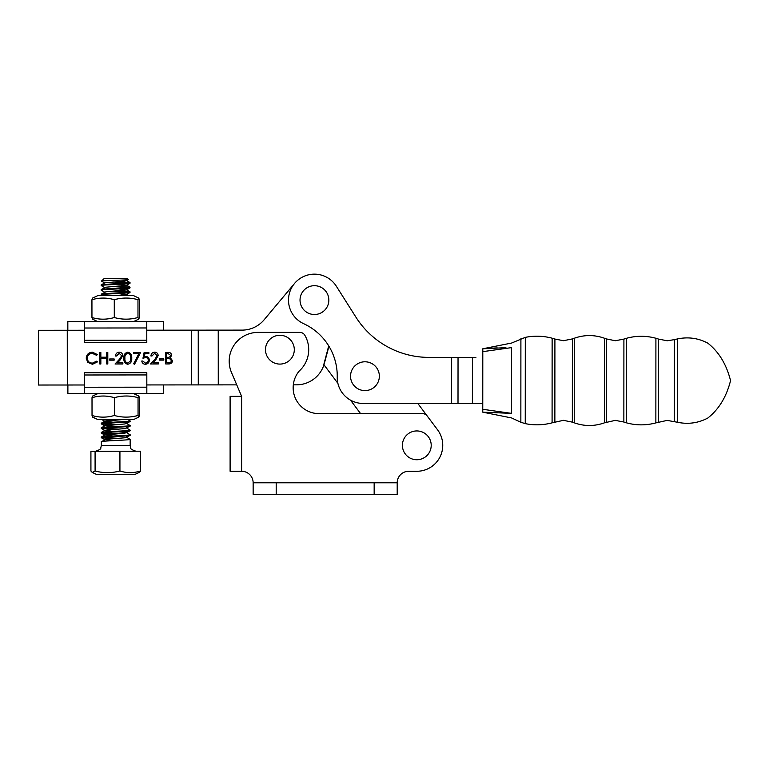 <?xml version="1.0" encoding="UTF-8"?>
<svg xmlns="http://www.w3.org/2000/svg" width="769" height="769" viewBox="0 0 769 769"><rect width="100%" height="100%" fill="white"/><g stroke="black" fill="none" stroke-linecap="round" stroke-linejoin="round"><path stroke-width="1.15" d="M482.759 403.523L458.007 403.504L458.036 357.412L428.919 357.393A86.436 86.436 0 0 1 355.941 317.193L336.341 286.231A25.925 25.925 0 0 0 288.5 300.093A25.925 25.925 0 0 0 303.63 323.672A57.617 57.617 0 0 1 337.235 377.07A25.925 25.925 0 0 0 363.141 403.446L451.614 403.504L451.643 357.402L475.905 357.422M458.007 403.504L451.614 403.504M472.416 357.422L472.387 403.514M428.919 357.393A86.436 86.436 0 0 1 355.941 317.193L336.341 286.231M133.566 321.567L138.737 319.154L139.352 317.501L139.343 299.689L138.718 298.045L137.978 299.689L137.987 317.51L138.728 319.154M97.74 321.596L92.578 319.193L91.953 317.539C99.345 319.721 106.795 319.721 114.293 317.53C122.136 319.712 130.038 319.702 137.987 317.51M138.718 298.045L133.546 295.642L97.721 295.661L92.559 298.074L91.934 299.727L91.953 317.539M137.978 299.689C130.134 297.507 122.233 297.516 114.273 299.708L114.293 317.53M114.273 299.708C106.881 297.526 99.432 297.536 91.934 299.727M294.229 351.145A14.409 14.409 0 0 1 278.445 364.016A14.409 14.409 0 0 1 265.565 348.232A14.409 14.409 0 0 1 281.358 335.351A14.409 14.409 0 0 1 294.229 351.145M146.783 340.206L146.792 342.445L84.561 342.493L84.552 340.254L146.783 340.206L146.773 321.557L84.542 321.605L84.552 340.254M146.773 321.557L163.48 321.548L163.489 330.189L146.783 330.199L191.327 330.161L191.366 384.904L236.746 384.865L241.62 396.362L241.62 471.272L230.104 471.272L230.104 396.362L230.104 471.272M38.45 330.286L38.488 385.029L38.45 330.286L84.552 330.247L67.835 330.266L67.826 321.615L84.542 321.605M96.067 321.596L135.248 321.567M432.37 466.081A25.925 25.925 0 0 0 437.551 429.775L417.827 403.485M328.719 345.906L323.797 364.564L337.889 383.337L323.96 364.766M360.623 413.645L350.501 400.149L360.623 413.645L319.087 413.645A25.925 25.925 0 0 1 293.152 387.72A25.925 25.925 0 0 0 319.087 413.645L422.556 413.645A5.758 5.758 0 0 1 427.16 415.952L437.542 429.765A25.925 25.925 0 0 1 416.808 471.272L408.724 471.272A11.525 11.525 0 0 0 397.198 482.788A11.525 11.525 0 0 1 408.724 471.272M403.446 450.721A14.409 14.409 0 0 1 411.434 431.976A14.409 14.409 0 0 1 430.169 439.964A14.409 14.409 0 0 1 422.191 458.699A14.409 14.409 0 0 1 403.446 450.721M328.767 301.563A14.409 14.409 0 0 1 312.983 314.434A14.409 14.409 0 0 1 300.102 298.651A14.409 14.409 0 0 1 315.886 285.77A14.409 14.409 0 0 1 328.767 301.563M191.366 384.904L146.821 384.942L163.528 384.923L163.537 393.574L84.6 393.632L146.831 393.584L146.812 372.696L84.58 372.744L84.6 393.632L67.883 393.641L67.883 385L84.59 384.99L38.488 385.029M96.125 393.622L97.798 393.622L92.636 396.035L92.011 397.688L92.03 415.5C99.422 417.682 106.872 417.673 114.37 415.481C122.213 417.663 130.115 417.654 138.064 415.462L138.805 417.115L139.429 415.462L139.42 397.65L138.795 395.997L138.055 397.65L138.064 415.462M97.798 393.622L135.306 393.593M146.812 374.936L84.58 374.984M379.28 377.656A14.409 14.409 0 0 1 363.487 390.527A14.409 14.409 0 0 1 350.616 374.743A14.409 14.409 0 0 1 366.4 361.863A14.409 14.409 0 0 1 379.28 377.656M626.648 338.245L626.6 422.873L623.861 422.027L623.88 380.559L623.909 339.091L626.648 338.245C636.415 335.62 646.171 335.63 655.909 338.264L655.861 422.892L667.146 420.403L677.278 422.219C688.015 424.507 698.185 423.123 707.768 418.067C718.852 409.368 726.445 396.881 730.55 380.626C726.465 364.362 718.89 351.875 707.816 343.157C698.233 338.081 688.072 336.687 677.326 338.966L677.278 422.219M626.6 422.873C636.367 425.517 646.114 425.517 655.861 422.892M574.299 338.245L574.241 422.815L572.338 422.143L572.357 380.53L572.386 338.918L574.299 338.245C584.373 334.678 594.447 334.688 604.511 338.264L604.463 422.825L615.287 420.374L623.861 422.027M574.241 422.815C584.315 426.391 594.389 426.401 604.463 422.825M482.759 409.3L511.568 413.376C511.558 419.451 511.558 419.451 511.568 413.376L482.759 412.165L482.797 348.78L511.616 343.041L525.294 337.37C534.282 335.572 543.231 335.842 552.132 338.206L552.084 422.835L563.427 420.335L572.338 422.143M525.294 337.37L525.246 423.632C534.234 425.44 543.174 425.18 552.084 422.835M511.568 413.376L511.606 347.607C511.606 341.532 511.606 341.532 511.606 347.607L482.797 351.644M520.901 338.735L520.853 422.268L511.568 417.942L482.759 412.165L488.536 412.617M482.797 348.78L505.906 347.675M497.264 347.896L489.017 348.319M135.306 474.262L96.221 474.29L92.242 472.426L95.096 471.003C103.315 473.185 111.601 473.175 119.935 470.984C126.789 473.166 133.681 473.166 140.621 470.964L139.314 472.387L135.306 474.262M92.242 472.426L90.925 471.013L90.915 451.249L95.077 451.249L95.096 471.003M95.077 451.249L119.926 451.23L119.935 470.984M119.926 451.23L140.602 451.211L140.621 470.964M126.616 437.263L130.134 439.387C130.038 440.156 99.47 440.945 101.364 441.714L101.345 445.482L130.163 445.453L130.73 447.952C130.326 448.808 132.057 449.894 135.921 451.211M113.033 438.695L101.364 437.724C99.47 436.955 130.038 436.167 130.134 435.398L124.924 437.782L105.987 439.33L101.345 441.675M102.556 437.378L118.445 438.34M104.757 283.04L101.412 281.06C99.883 280.627 128.548 280.118 128.375 279.608L127.145 278.359L104.69 278.378L103.325 279.166M104.526 278.378L101.412 281.06M123.127 280.031L126.491 280.531L124.799 281.05L104.757 282.848L101.277 284.876L101.239 285.597C99.355 284.828 129.923 284.04 130.009 283.271L130.009 282.656C129.913 283.425 99.355 284.213 101.239 284.982M118.339 284.261L126.501 285.328L105.872 287.212L101.287 289.48L101.248 290.211C99.355 289.442 129.923 288.654 130.019 287.885L130.019 287.27C129.923 288.039 99.355 288.827 101.248 289.596M118.339 288.875L126.501 289.932L105.872 291.816L101.287 294.094L101.248 294.815C99.355 294.056 129.923 293.258 130.019 292.489L130.019 291.874C129.923 292.643 99.355 293.431 101.248 294.2M118.349 293.479L126.501 294.546L115.052 295.652M122.982 419.528L104.863 421.143L113.033 422.21M113.024 424.863L101.354 423.892C99.461 423.123 130.028 422.335 130.115 421.566L124.914 423.95L104.863 425.757L113.043 426.814M113.033 429.477L101.354 428.506C99.461 427.737 130.028 426.939 130.124 426.17L124.914 428.554L104.872 430.361L113.043 431.428M118.455 431.774L126.616 432.649L130.134 434.773C130.038 435.542 99.47 436.331 101.364 437.1L101.364 437.724M113.033 434.081L101.354 433.11C99.47 432.341 130.038 431.553 130.124 430.784L124.924 433.168L104.872 434.975L113.043 436.033M104.882 439.58L113.053 440.647M104.872 434.975L101.345 437.061M102.556 432.764L118.445 433.726M126.606 428.045L130.124 430.169C130.038 430.938 99.47 431.726 101.354 432.495M104.872 430.361L101.402 432.38L101.354 433.11M102.556 428.15L118.436 429.112M126.606 423.431L130.124 425.555C130.028 426.324 99.461 427.112 101.354 427.881M104.863 425.757L101.393 427.775L101.354 428.506M102.546 423.546L118.436 424.507M127.817 419.528L130.115 420.951C130.028 421.72 99.461 422.508 101.354 423.277M104.863 421.143L101.393 423.161L101.354 423.892M111.226 419.538L118.436 419.893M118.339 295.431L122.271 295.642M118.33 290.826L130.038 291.836M118.33 286.212L130.038 287.222M118.32 281.608L130.028 282.617M128.356 279.628L126.491 280.714M128.817 282.925L112.908 281.963M126.501 285.328L130.009 283.271M128.817 287.539L112.918 286.568M104.757 287.644L101.239 285.597M126.501 289.932L130.019 287.885M128.817 292.143L112.918 291.182M104.767 292.258L101.248 290.211M126.501 294.546L130.019 292.489M102.69 295.661L101.248 294.815M130.115 421.566L130.144 420.903M113.024 420.259L102.517 419.547M130.124 426.17L130.144 425.517M130.124 430.784L130.144 430.121M130.134 435.398L130.153 434.735M253.145 494.313L253.145 482.788L276.196 482.788L276.196 494.313L253.145 494.313L253.145 482.788A11.525 11.525 0 0 0 241.62 471.272M328.94 346.261L324.345 363.449A28.809 28.809 0 0 1 296.536 384.827L293.316 384.827A25.925 25.925 0 0 0 293.152 387.72A25.925 25.925 0 0 1 299.189 371.081A28.809 28.809 0 0 0 304.851 335.284A5.758 5.758 0 0 0 299.862 332.4L258 332.4A28.809 28.809 0 0 0 231.479 372.465L241.62 396.362L230.104 396.362M374.157 482.788L397.198 482.788L397.198 494.313L374.157 494.313L374.157 482.788L276.196 482.788M276.196 494.313L374.157 494.313M138.814 417.115L133.643 419.528L97.817 419.547L92.655 417.144L92.03 415.5M138.055 397.65C130.211 395.468 122.309 395.468 114.35 397.669L114.37 415.481M114.35 397.669C106.958 395.487 99.509 395.487 92.011 397.688M167.431 358.489L166.748 358.489L166.748 362.776L168.228 362.766C169.987 362.968 171.074 362.276 171.477 360.68L169.593 358.623L167.431 358.489M166.748 357.306L167.44 357.306C169.161 357.508 170.209 356.845 170.583 355.307L168.151 353.615L166.748 353.615L166.748 357.306M170.295 357.739L172.516 360.68C172.246 362.805 171.026 363.9 168.834 363.948L165.72 363.958L165.71 352.433L167.959 352.433C170.103 352.298 171.324 353.25 171.622 355.278L170.295 357.739M159.366 360.123L159.366 358.94L163.797 358.931L163.797 360.113L159.366 360.123M144.139 352.452L148.869 352.442L148.869 353.625L144.947 353.625L144.332 356.662L145.687 356.432C147.975 356.633 149.186 357.893 149.311 360.2C149.138 362.718 147.802 364.073 145.303 364.266C143.294 364.112 142.121 363.026 141.784 361.017L142.813 361.017L145.36 363.083C147.148 362.92 148.129 361.949 148.282 360.161C148.119 358.508 147.187 357.662 145.495 357.614L142.957 358.21L144.139 352.452M127.76 364.275C124.857 363.516 123.569 361.497 123.905 358.229C123.559 354.961 124.838 352.933 127.75 352.164C130.692 352.913 132.018 354.932 131.73 358.219C132.018 361.507 130.701 363.526 127.76 364.275M109.717 360.161L109.717 358.979L114.148 358.969L114.148 360.152L109.717 360.161M92.424 352.192L97.452 354.596L96.548 355.288L92.357 353.375C89.271 353.596 87.57 355.22 87.262 358.267C87.589 361.343 89.31 362.958 92.434 363.122L96.548 361.199L97.461 361.891L92.443 364.304L87.695 362.295L86.224 358.191C86.589 354.451 88.656 352.452 92.424 352.192M99.826 364.006L99.816 352.481L100.845 352.481L100.854 357.21L106.766 357.201L106.756 352.481L107.795 352.481L107.804 363.997L106.766 363.997L106.766 358.383L100.854 358.392L100.854 364.006L99.826 364.006M119.185 353.356L116.513 356.018L115.475 356.018C115.667 353.673 116.917 352.394 119.233 352.173C121.358 352.327 122.521 353.471 122.713 355.595L120.387 359.729L117.503 362.814L122.867 362.805L122.867 363.987L115.042 363.997L119.503 359.219L121.685 355.691L119.185 353.356M133.498 353.634L133.498 352.452L140.592 352.452L134.546 364.275L133.652 363.785L138.843 353.634L133.498 353.634M154.636 353.327L151.974 355.989L150.935 355.989C151.128 353.644 152.377 352.365 154.694 352.144C156.818 352.298 157.981 353.442 158.174 355.566L155.847 359.7L152.964 362.785L158.327 362.776L158.327 363.958L150.503 363.968L154.963 359.19L157.145 355.663L154.636 353.327M264.103 319.817L294.21 283.876L264.103 319.817A28.809 28.809 0 0 1 242.043 330.122L191.327 330.161M218.233 330.141L218.271 384.885M130.259 361.122L130.701 358.219C130.961 355.682 129.99 354.057 127.789 353.346C125.568 354.048 124.616 355.672 124.934 358.229C124.616 360.776 125.568 362.401 127.789 363.103L130.259 361.122M146.773 327.959L84.542 328.017M146.821 387.182L84.59 387.23M655.909 338.264L658.591 339.1L658.543 422.066M604.511 338.264L606.424 338.937L606.366 422.162M658.591 339.1L667.194 340.773L674.288 339.658L674.24 421.527M552.132 338.206L554.91 339.052L554.862 421.989M67.259 330.266L67.307 385M198.239 330.161L198.277 384.904M623.909 339.091L615.335 340.734L606.424 338.937M674.288 339.658L677.326 338.966M572.386 338.918L563.475 340.705L554.91 339.052M520.853 422.268L525.246 423.632M101.345 445.482L100.758 448.019C101.133 448.865 99.412 449.942 95.587 451.249M130.153 439.349L130.163 445.453M126.491 280.531L129.971 282.54M126.501 285.136L129.971 287.154M126.501 289.75L129.98 291.768M126.501 294.364L128.721 295.642M104.863 421.325L101.393 419.316M104.872 425.939L101.393 423.921M104.872 430.544L101.393 428.535M104.872 435.158L101.402 433.139M104.882 439.762L101.402 437.753M133.623 393.593L138.795 395.997"/></g></svg>
